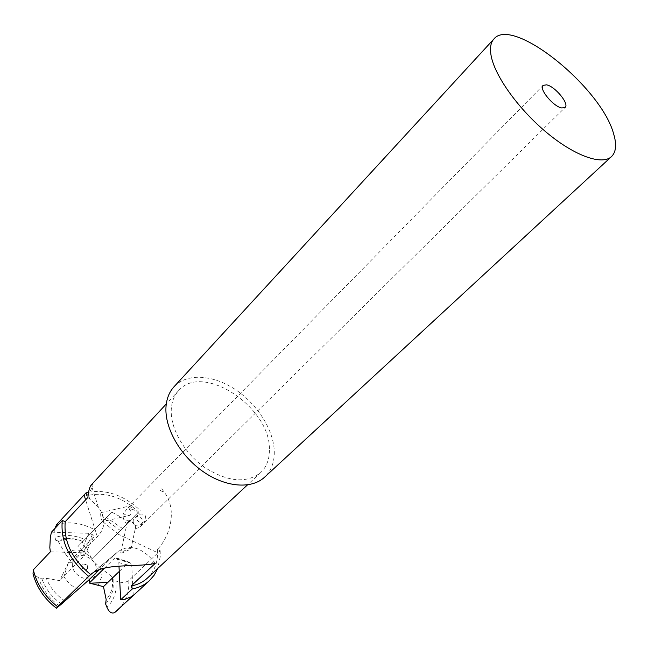 <?xml version="1.0" encoding="UTF-8"?>
<svg xmlns="http://www.w3.org/2000/svg" width="648" height="648" viewBox="0 0 648 648"><rect width="100%" height="100%" fill="white"/><g stroke="black" fill="none" stroke-linecap="round" stroke-linejoin="round"><path stroke-width="0.49" stroke-dasharray="3.24 2.43" d="M78.359 589.21C71.223 586.27 66.023 581.272 62.767 574.209L59.673 580.649L46.308 578.251L41.966 578.915L38.54 577.692L33.016 573.909M91.603 484.542C94.47 483.497 92.907 487.239 86.913 495.752C104.757 491.346 121.986 496.765 138.599 512.009L91.789 559.564L100.181 567.616L101.566 577.068L98.196 585.484M96.431 571.22C95.669 586.011 70.227 577.457 72.446 562.99C73.605 548.338 98.447 557.037 96.431 571.22M51.459 532.178L88.849 533.296L92.389 534.64L93.879 536.544L68.461 562.731L62.767 574.209M93.587 537.014L84.305 555.668L59.673 580.649M87.909 497.421L98.334 507.06C106.029 517.874 105.697 527.772 97.346 536.763L71.896 562.723L65.48 554.008C70.162 549.95 76.027 548.994 83.057 551.132L77.954 546.458L111.756 512.066L77.954 546.458M71.896 562.723L68.461 562.731M91.789 559.564L92.356 558.949L91.506 558.041L83.057 551.132M87.61 568.191L87.553 568.555C84.872 571.196 82.806 570.361 81.356 566.044L83.074 564.06C85.787 564.035 87.302 565.412 87.61 568.191M100.181 567.616L112.404 577.036L112.566 584.788C111.95 590.62 109.82 595.577 106.183 599.651M118.981 566.052L118.803 562.586L117.369 559.07L116.729 558.041L114.931 557.888L128.677 562.359L119.248 571.439M114.931 557.888L104.547 568.077M155.277 563.323L153.908 561.557C141.523 547.009 129.398 543.826 117.547 552.015L99.29 569.73M64.897 600.955C56.206 595.164 50.009 587.598 46.308 578.251M50.358 551.829L80.457 552.72L83.325 553.781L84.305 555.668M92.389 534.64L83.325 553.781M138.599 512.009L117.693 533.547L102.319 521.356M117.693 533.547L92.356 558.949M161.765 488.77L164.527 492.537C177.957 510.681 169.282 537.597 157.391 549.383L160.202 550.695L128.839 580.503C125.51 582.884 121.257 583.054 116.065 581.021L116.105 587.712C115.376 595.634 112.307 602.138 106.904 607.225M112.404 577.036L113.117 579.685L116.065 581.021M54.707 528.687L55.007 537.581C64.363 534.236 74.35 534.884 84.961 539.517M65.48 554.008L58.223 541.372L55.922 540.618L55.007 537.581M58.223 541.372L67.044 539.087L70.389 538.958L76.108 539.517L83.017 541.428M133.237 595.407L131.771 566.077L130.11 562.48L128.677 562.359M113.117 579.685L113.189 587.169C112.485 593.835 109.949 599.416 105.584 603.895M117.369 559.07L130.629 563.298M118.803 562.586L131.771 566.077M160.202 550.695L160.242 556.624L157.699 568.507M157.391 549.383L157.48 555.636C156.873 564.683 153.584 572.103 147.614 577.895M269.422 450.004C269.463 459.481 266.522 467.038 260.601 472.675C246.313 483.675 227.675 481.934 204.703 467.451C184.178 453.065 170.076 428.166 171.274 409.204C171.777 401.533 174.272 395.304 178.759 390.501C203.059 362.127 271.05 407.835 269.422 450.004M153.908 561.557L150.919 564.197M120.787 552.558L121.759 553.109L130.88 549.083L129.973 548.095L120.787 552.558L127.138 522.855L126.878 524.329L128.733 520.571C132.143 519.817 135.837 526.249 135.578 527.326L135.335 528.412L134.808 525.714C132.305 521.34 129.746 520.393 127.138 522.855M61.536 604.025C52.156 597.521 45.635 589.154 41.966 578.915M88.849 533.296L80.457 552.72M89.683 498.741L88.201 494.1M102.983 521.51C101.542 520.628 100.764 518.068 100.643 513.815L101.185 512.6C102.076 513.589 102.87 516.156 103.567 520.295L102.983 521.51L129.754 515.322L125.971 515.12L123.404 513.516C122.488 517.169 123.647 520.773 126.878 524.329M120.544 530.639L104.595 519.048M122.569 528.541L106.232 517.404M111.756 512.066L129.025 521.559M88.509 492.245C106.677 489.224 123.906 495.266 140.187 510.365M160.169 490.406L164.527 492.537M140.527 524.71L140.746 524.507C144.804 521.324 140.567 513.475 134.946 517.679L134.808 517.817C130.75 521.13 134.93 528.792 140.527 524.71L144.674 521.275L142.382 522.734C137.255 522.077 135.659 519.599 137.578 515.306L139.587 514.229C136.509 510.648 133.002 508.931 129.073 509.093C131.714 511.701 131.941 513.775 129.754 515.322M55.922 540.618L64.687 538.472C70.705 537.953 76.812 538.958 83.009 541.477M174.166 386.597C187.061 372.908 212.973 374.666 235.2 389.44C257.459 404.182 273.958 430.264 274.29 452.029C274.379 462.437 271.196 470.772 264.757 477.025M101.185 512.6L132.581 505.278L132.905 506.299L129.073 509.093M131.406 505.553L127.721 508.113L123.404 513.516M139.587 514.229C145.039 513.402 146.821 515.67 144.933 521.033L144.674 521.275M135.335 528.412L136.833 528.339L140.519 526.597L142.382 522.734M67.983 563.801L63.966 576.291M115.117 554.137L91.822 573.683M91.506 558.041L82.207 542.076M117.418 533.871L158.039 552.89M97.346 536.763L85.617 499.875M128.839 580.503L128.766 586.221C127.972 595.771 124.359 603.653 117.928 609.849M59.349 605.872C49.102 598.452 42.16 589.056 38.54 577.692M56.684 524.54C68.882 521.13 81.535 522.847 94.632 529.7M84.54 555.295L93.879 536.544M83.074 564.06L87.342 564.262L87.553 568.555M112.566 584.788L113.189 587.169M130.11 562.48L116.729 558.041M260.601 472.675L247.471 484.906M117.547 552.015L90.906 574.363M178.759 390.501L166.285 403.963M98.334 507.06L91.23 484.988M67.044 539.087L64.687 538.472M130.88 549.083L135.578 527.326M134.946 517.679L137.7 515.184M127.721 508.113L543.113 85.374M140.519 526.597L565.096 107.438"/><path stroke-width="0.97" d="M99.29 569.73L89.213 579.644L61.536 604.025L56.425 608.197L57.591 606.714C44.858 596.622 36.774 584.31 33.331 569.786L33.016 573.909C36.734 587.55 44.493 598.938 56.287 608.091M89.213 579.644L89.278 583.062L103.469 586.651L106.183 599.651L105.584 603.895L106.904 607.225C109.018 612.101 111.594 613.891 114.639 612.587L133.237 595.407L130.661 597.067L123.906 599.513L120.666 599.813L118.981 566.052M119.248 571.439L103.469 586.651M104.547 568.077L89.278 583.062M166.285 403.963L91.23 484.988C89.983 486.51 88.978 489.548 88.201 494.1L87.909 497.421L65.286 521.632L65.148 522.653C63.828 542.23 72.341 559.532 90.671 574.541L90.906 574.363C103.032 563.59 130.046 566.951 150.919 564.197L155.277 563.323L131.123 585.986L132.322 588.927L120.666 599.813M90.671 574.541L57.591 606.714M65.286 521.632L62.321 520.506L51.459 532.178L50.35 537.071L49.823 547.649L50.358 551.829L33.331 569.786M86.913 495.752L85.998 492.885L56.684 524.54L54.707 528.687M157.699 568.507L154.24 575.084L149.437 580.649C144.779 584.885 139.077 587.647 132.322 588.927M147.614 577.895L147.355 578.138C142.949 582.171 137.53 584.788 131.123 585.986M88.606 576.275C69.53 560.317 60.726 542.084 62.176 521.591L62.321 520.506M85.998 492.885L88.509 492.245M264.757 477.025L264.489 477.276C251.424 489.386 225.407 487.385 202.759 471.363C180.087 455.431 164.584 427.891 165.985 407.009C166.568 398.65 169.298 391.846 174.166 386.597L493.8 39.091M491.338 56.813C489.613 48.576 490.52 42.574 494.051 38.823C512.957 16.014 601.287 87.496 613.599 133.772C616.856 144.472 616.127 152.102 611.42 156.662C602.065 165.41 575.189 156.136 547.349 133.132C519.502 110.217 495.68 77.412 491.338 56.813M546.548 84.848L543.113 85.374C538.553 88.736 553.441 106.758 561.84 107.973L565.096 107.438C569.641 104.028 555.02 86.273 546.548 84.848M90.307 583.208L107.868 582.414M91.822 573.683L86.322 578.291M85.617 499.875L84.086 495.048M117.928 609.849L115.125 612.198M149.437 580.649L114.947 612.36M247.471 484.906L147.355 578.138M611.42 156.662L264.489 477.276"/></g></svg>
